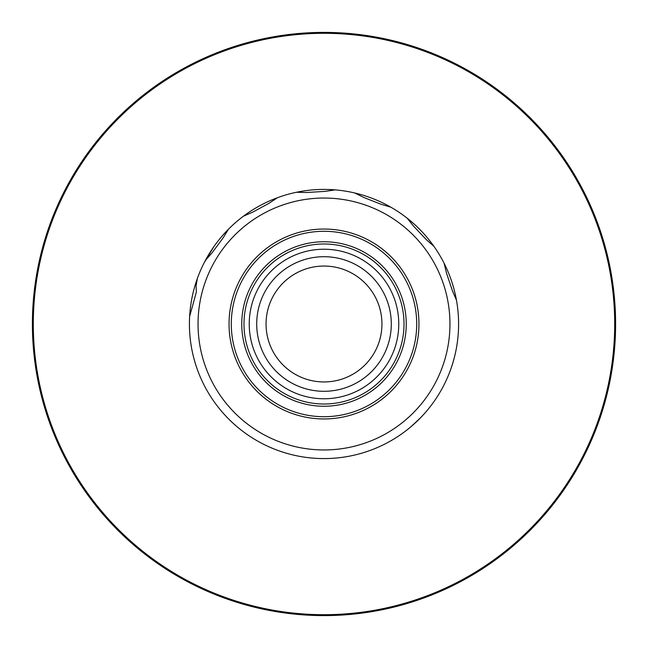 <?xml version="1.0" encoding="UTF-8"?>
<svg xmlns="http://www.w3.org/2000/svg" width="648" height="648" viewBox="0 0 648 648"><rect width="100%" height="100%" fill="white"/><g stroke="black" fill="none" stroke-linecap="round" stroke-linejoin="round"><path stroke-width="0.97" d="M330.764 458.411L328.018 458.525M314.823 458.274L312.077 458.055M189.418 324A134.582 134.582 0 0 0 324 458.582A134.582 134.582 0 0 0 354.707 192.966A134.582 134.582 0 0 0 189.418 324M198.045 324A125.955 125.955 0 0 0 324 449.955A125.955 125.955 0 0 0 449.955 324A125.955 125.955 0 0 0 324 198.045A125.955 125.955 0 0 0 198.045 324M189.621 316.516L196.376 291.989L196.036 286.043L197.357 278.454M229.044 324A94.956 94.956 0 0 0 324 418.956A94.956 94.956 0 0 0 418.956 324A94.956 94.956 0 0 0 324 229.044A94.956 94.956 0 0 0 229.044 324M231.287 324A92.713 92.713 0 0 0 324 416.713A92.713 92.713 0 0 0 416.713 324A92.713 92.713 0 0 0 324 231.287A92.713 92.713 0 0 0 231.287 324M406.247 324A82.247 82.247 0 0 0 324 241.753A82.247 82.247 0 0 0 241.753 324A82.247 82.247 0 0 0 324 406.247A82.247 82.247 0 0 0 406.247 324M324 404.004A80.004 80.004 0 0 0 404.004 324A80.004 80.004 0 0 0 324 243.996A80.004 80.004 0 0 0 243.996 324A80.004 80.004 0 0 0 324 404.004M324 398.771A74.771 74.771 0 0 0 398.771 324A74.771 74.771 0 0 0 324 249.229A74.771 74.771 0 0 0 249.229 324A74.771 74.771 0 0 0 324 398.771M256.705 324A67.295 67.295 0 0 0 324 391.295A67.295 67.295 0 0 0 391.295 324A67.295 67.295 0 0 0 324 256.705A67.295 67.295 0 0 0 256.705 324M381.947 324A57.947 57.947 0 0 0 324 266.053A57.947 57.947 0 0 0 266.053 324A57.947 57.947 0 0 0 324 381.947A57.947 57.947 0 0 0 381.947 324M32.4 324A291.6 291.6 0 0 0 324 615.6A291.6 291.6 0 0 0 615.6 324A291.6 291.6 0 0 0 324 32.4A291.6 291.6 0 0 0 32.4 324A291.6 291.6 0 0 0 324 615.6A291.6 291.6 0 0 0 615.6 324A291.6 291.6 0 0 0 324 32.4A291.6 291.6 0 0 0 32.4 324M437.027 250.938L438.494 253.255M444.139 263.339L446.059 267.3M204.209 262.651L213.864 246.645M400.602 434.654L401.89 433.755M411.375 426.368L420.779 417.523M444.115 263.299L446.529 273.213L452.401 290.75L456.451 300.121M407.211 218.222L413.586 226.193L426.319 239.606L433.949 246.386M354.707 192.966L363.852 197.494L381.065 204.266L390.849 207.19M296.452 192.262L306.658 192.505L325.118 191.371L335.219 189.88M243.356 216.246L252.712 212.155L268.961 203.326L277.49 197.705M205.376 260.423L212.123 252.761L223.123 237.889L228.469 229.198M614.701 324A290.701 290.701 0 0 1 324 614.701A290.701 290.701 0 0 1 33.299 324A290.701 290.701 0 0 1 324 33.299A290.701 290.701 0 0 1 614.701 324"/></g></svg>
